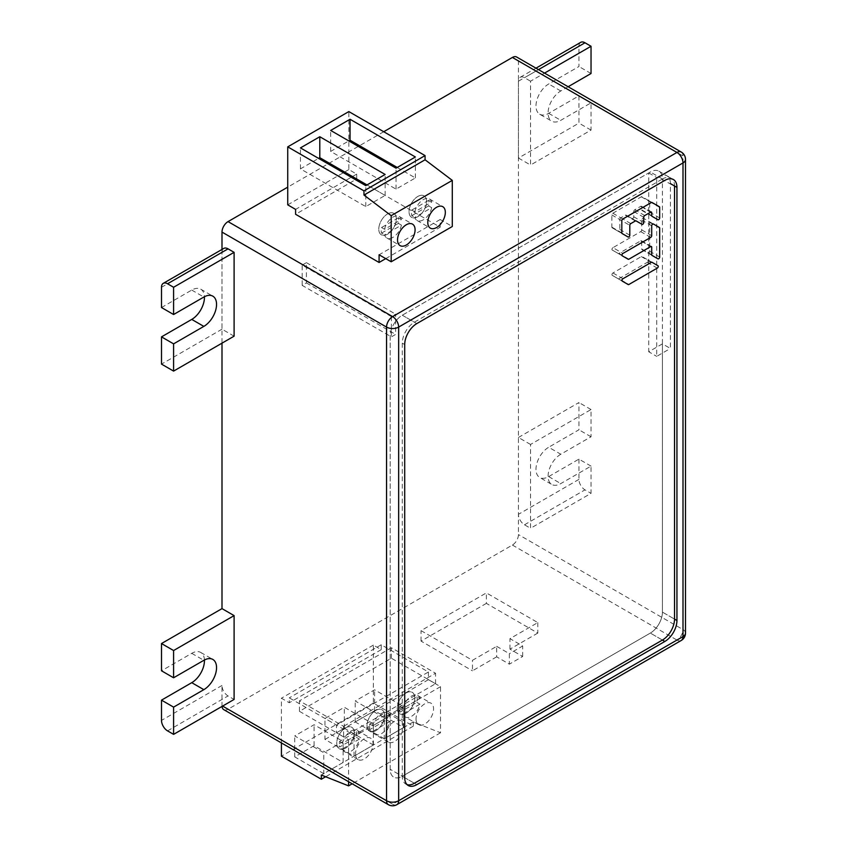 <?xml version="1.0" encoding="UTF-8"?>
<svg xmlns="http://www.w3.org/2000/svg" width="847" height="847" viewBox="0 0 847 847"><rect width="100%" height="100%" fill="white"/><g stroke="black" fill="none" stroke-linecap="round" stroke-linejoin="round"><path stroke-width="0.64" stroke-dasharray="4.24 3.18" d="M161.502 307.535L191.75 290.066A17.967 10.376 -60 0 1 200.728 289.176A17.967 10.376 -60 0 1 204.434 296.725M234.1 336.174L221.999 329.187L221.999 252.342A8.555 4.944 -120 0 1 223.767 248.425M221.999 329.187L161.502 364.115M222.03 706.409A8.555 4.944 120 0 1 221.999 705.731L221.999 685.467A8.555 4.944 -120 0 0 228.044 695.948L234.1 699.442M204.434 659.993A17.967 10.376 -60 0 0 200.728 652.444A17.967 10.376 -60 0 0 191.75 653.333L161.502 670.792M560.788 454.236A17.967 10.376 120 0 0 549.047 470.074A17.967 10.376 120 0 0 551.81 484.473A17.967 10.376 120 0 0 560.788 483.584L591.037 466.115L591.037 493.356L530.54 528.284L530.54 444.463L591.037 409.535L591.037 436.777L560.788 454.236L548.687 447.258A17.967 10.376 -60 0 0 536.956 463.087A17.967 10.376 -60 0 0 539.708 477.486L551.81 484.473M591.037 466.115L578.935 459.127L548.687 476.596A17.967 10.376 -60 0 1 539.708 477.486M530.54 444.463L518.438 437.476L518.438 514.32A8.555 4.944 60 0 0 524.494 524.801L530.54 528.284M578.935 459.127L578.935 479.391A8.555 4.944 -120 0 0 584.991 489.862L591.037 493.356M518.438 437.476L578.935 402.547L578.935 429.789L548.687 447.258M591.037 436.777L578.935 429.789M591.037 409.535L578.935 402.547M580.714 42.35A8.555 4.944 -120 0 0 578.935 46.267L578.935 66.521L548.687 83.991A17.967 10.376 -60 0 0 536.956 99.819A17.967 10.376 -60 0 0 539.708 114.218L551.81 121.206A17.967 10.376 120 0 0 560.788 120.316L591.037 102.847L591.037 130.099L530.54 165.027L530.54 81.196L544.536 73.107M539.708 114.218A17.967 10.376 -60 0 0 548.687 113.329L578.935 95.87L578.935 123.111L518.438 158.04L518.438 81.196A8.555 4.944 60 0 1 520.217 77.278A8.555 4.944 60 0 1 524.494 77.702L530.54 81.196M518.438 158.04L530.54 165.027M591.037 130.099L578.935 123.111M568.136 86.733L560.788 90.978A17.967 10.376 120 0 0 549.047 106.807A17.967 10.376 120 0 0 551.81 121.206M591.037 73.509L578.935 66.521M591.037 102.847L578.935 95.87M618.924 278.716L647.288 262.348A1.408 0.815 120 0 0 648.209 261.109A1.408 0.815 120 0 0 647.987 259.976L642.015 256.525A1.408 0.815 120 0 0 641.306 256.599L612.953 272.967A1.408 0.815 120 0 0 612.032 274.206A1.408 0.815 120 0 0 612.243 275.339L618.225 278.79A1.408 0.815 120 0 0 618.924 278.716L628.908 284.486M657.971 265.736L647.987 259.976M622.227 281.098L612.243 275.339M612.953 247.673A1.408 0.815 120 0 0 612.032 248.912A1.408 0.815 120 0 0 612.243 250.045L618.225 253.486A1.408 0.815 120 0 0 618.924 253.422L640.724 240.834A1.408 0.815 -60 0 1 641.433 240.76A1.408 0.815 -60 0 1 641.719 241.406L641.719 248.986A1.408 0.815 120 0 0 642.015 249.632L647.987 253.073A1.408 0.815 120 0 0 649.077 252.702A1.408 0.815 120 0 0 649.691 251.284L649.691 222.338A1.408 0.815 120 0 0 649.395 221.692L643.424 218.24A1.408 0.815 120 0 0 642.333 218.621A1.408 0.815 120 0 0 641.719 220.04L641.719 229.908A1.408 0.815 -60 0 1 640.724 231.633L612.953 247.673L622.937 253.433M622.227 255.805L612.243 250.045M651.999 255.392L642.015 249.632M659.379 227.451L649.395 221.692M619.813 219.564A1.408 0.815 -60 0 1 620.809 217.838L625.372 215.202A1.408 0.815 -60 0 1 626.081 215.127L632.053 218.579A1.408 0.815 120 0 0 633.143 218.198A1.408 0.815 120 0 0 633.757 216.79L633.757 211.517A1.408 0.815 -60 0 1 634.752 209.791L640.724 206.34A1.408 0.815 -60 0 1 641.433 206.266A1.408 0.815 -60 0 1 641.719 206.912L641.719 209.887A1.408 0.815 120 0 0 642.015 210.532L647.987 213.984A1.408 0.815 120 0 0 649.077 213.603A1.408 0.815 120 0 0 649.691 212.184L649.691 201.639A1.408 0.815 120 0 0 649.395 200.993L642.015 196.726A1.408 0.815 120 0 0 641.306 196.8L612.847 213.232A1.408 0.815 120 0 0 611.852 214.958L611.852 227.134A1.408 0.815 120 0 0 612.137 227.779L618.109 231.231A1.408 0.815 120 0 0 619.199 230.85A1.408 0.815 120 0 0 619.813 229.431L619.813 219.564L629.797 225.323M636.065 220.898L626.081 215.127L636.065 220.898M651.999 216.292L642.015 210.532M659.379 206.753L649.395 200.993M622.122 233.539L612.137 227.779M428.423 671.999L428.423 679.686L440.525 686.673L440.525 732.782L413.304 721.951L413.304 726.144L373.368 703.095L373.368 645.107L381.235 649.649L381.235 644.758L428.423 671.999L336.471 725.096L289.282 697.854L289.282 702.745L281.416 698.203L281.416 742.925M381.235 644.758L289.282 697.854M428.423 679.686L336.471 732.782L336.471 725.096M440.525 686.673L348.572 739.77L336.471 732.782M440.525 732.782L352.183 783.782M348.572 781.696L348.572 739.77M416.025 718.987A12.409 7.168 120 0 0 418.598 724.661A12.409 7.168 120 0 0 424.802 724.047A12.409 7.168 120 0 0 433.569 708.854A12.409 7.168 120 0 0 430.996 703.179A12.409 7.168 120 0 0 424.802 703.793A12.409 7.168 120 0 0 416.025 718.987M385.777 736.445A12.409 7.168 120 0 0 388.35 742.131A12.409 7.168 120 0 0 394.543 741.517A12.409 7.168 120 0 0 403.32 726.313A12.409 7.168 120 0 0 400.747 720.638A12.409 7.168 120 0 0 394.543 721.252A12.409 7.168 120 0 0 385.777 736.445M355.528 753.915A12.409 7.168 120 0 0 358.09 759.59A12.409 7.168 120 0 0 364.295 758.976A12.409 7.168 120 0 0 373.072 743.782A12.409 7.168 120 0 0 370.499 738.108A12.409 7.168 120 0 0 364.295 738.722A12.409 7.168 120 0 0 355.528 753.915M413.304 721.951L321.341 775.047M413.304 726.144L325.64 776.752M373.368 703.095L281.416 756.18M323.766 773.65L294.724 756.879L314.089 745.699L343.12 762.469L323.766 773.65L323.766 752.687L294.724 735.927L314.089 724.746L343.12 741.517L323.766 752.687M324.973 739.42L344.337 728.24L373.368 745.011L354.014 756.18L324.973 739.42L324.973 718.457L344.337 707.287L373.368 724.047L354.014 735.228L324.973 718.457M384.263 738.722L355.221 721.951L374.586 710.771L403.627 727.541L384.263 738.722L384.263 717.758L355.221 700.998L374.586 689.818L403.627 706.589L384.263 717.758M373.368 645.107L281.416 698.203M381.235 649.649L289.282 702.745M294.724 756.879L294.724 735.927M343.12 762.469L343.12 741.517M314.089 745.699L314.089 724.746M344.337 728.24L344.337 707.287M354.014 756.18L354.014 735.228M373.368 745.011L373.368 724.047M355.221 721.951L355.221 700.998M403.627 727.541L403.627 706.589M374.586 710.771L374.586 689.818M406.041 713.216A12.409 7.168 -60 0 1 399.837 713.83A12.409 7.168 -60 0 1 397.942 703.889A12.409 7.168 -60 0 1 406.041 692.962A12.409 7.168 -60 0 1 412.245 692.348A12.409 7.168 -60 0 1 414.151 702.29A12.409 7.168 -60 0 1 406.041 713.216A12.409 7.168 120 0 0 414.151 702.29A12.409 7.168 120 0 0 412.245 692.348A12.409 7.168 120 0 0 406.041 692.962A12.409 7.168 120 0 0 397.942 703.889A12.409 7.168 120 0 0 399.837 713.83A12.409 7.168 120 0 0 406.041 713.216M375.793 730.686A12.409 7.168 -60 0 1 369.588 731.3A12.409 7.168 -60 0 1 367.693 721.358A12.409 7.168 -60 0 1 375.793 710.421A12.409 7.168 -60 0 1 381.997 709.807A12.409 7.168 -60 0 1 383.903 719.749A12.409 7.168 -60 0 1 375.793 730.686A12.409 7.168 120 0 0 383.903 719.749A12.409 7.168 120 0 0 381.997 709.807A12.409 7.168 120 0 0 375.793 710.421A12.409 7.168 120 0 0 367.693 721.358A12.409 7.168 120 0 0 369.588 731.3A12.409 7.168 120 0 0 375.793 730.686M345.544 748.145A12.409 7.168 -60 0 1 339.34 748.759A12.409 7.168 -60 0 1 337.434 738.817A12.409 7.168 -60 0 1 345.544 727.891A12.409 7.168 -60 0 1 351.749 727.277A12.409 7.168 -60 0 1 353.644 737.218A12.409 7.168 -60 0 1 345.544 748.145A12.409 7.168 120 0 0 353.644 737.218A12.409 7.168 120 0 0 351.749 727.277A12.409 7.168 120 0 0 345.544 727.891A12.409 7.168 120 0 0 337.434 738.817A12.409 7.168 120 0 0 339.34 748.759A12.409 7.168 120 0 0 345.544 748.145M411.483 696.107A12.409 7.168 -60 0 1 417.687 695.493A12.409 7.168 -60 0 1 419.921 698.574L403.056 708.304A12.409 7.168 -60 0 1 411.483 696.107M416.893 696.827A12.409 7.168 -60 0 1 416.893 702.417L400.028 712.147A12.409 7.168 -60 0 1 400.028 706.557L416.893 696.827L419.921 698.574M418.598 724.661L405.29 716.975A12.409 7.168 -60 0 0 411.483 716.361A12.409 7.168 -60 0 0 419.921 704.164L416.893 702.417M405.29 716.975A12.409 7.168 -60 0 1 403.056 713.894L400.028 712.147M403.056 708.304L400.028 706.557M419.921 704.164L403.056 713.894M381.235 713.566A12.409 7.168 -60 0 1 387.439 712.952A12.409 7.168 -60 0 1 389.673 716.033L372.807 725.773A12.409 7.168 -60 0 1 381.235 713.566M386.645 714.286A12.409 7.168 -60 0 1 386.645 719.876L369.779 729.616A12.409 7.168 -60 0 1 369.779 724.026L386.645 714.286L389.673 716.033M388.35 742.131L375.03 734.444A12.409 7.168 -60 0 0 381.235 733.83A12.409 7.168 -60 0 0 389.673 721.623L386.645 719.876M375.03 734.444A12.409 7.168 -60 0 1 372.807 731.363L369.779 729.616M372.807 725.773L369.779 724.026M389.673 721.623L372.807 731.363M350.986 731.035A12.409 7.168 -60 0 1 357.19 730.421A12.409 7.168 -60 0 1 359.424 733.502L342.559 743.232A12.409 7.168 -60 0 1 350.986 731.035M356.396 731.755A12.409 7.168 -60 0 1 356.396 737.345L339.531 747.075A12.409 7.168 -60 0 1 339.531 741.485L356.396 731.755L359.424 733.502M358.09 759.59L344.782 751.903A12.409 7.168 -60 0 0 350.986 751.289A12.409 7.168 -60 0 0 359.424 739.092L356.396 737.345M344.782 751.903A12.409 7.168 -60 0 1 342.559 748.822L339.531 747.075M342.559 743.232L339.531 741.485M359.424 739.092L342.559 748.822M496.66 646.346L509.365 653.683L509.365 664.164L496.66 656.827L496.66 646.346L472.457 660.321L421.033 630.634L486.379 592.911L537.803 622.598L509.968 638.659L522.673 645.996L509.365 653.683M537.803 622.598L537.803 633.08L486.379 603.382L486.379 592.911M223.767 709.648A8.555 4.944 120 0 0 228.044 709.225L512.393 545.055A8.555 4.944 120 0 0 518.438 534.573L518.438 60.942A8.555 4.944 120 0 0 516.67 57.024M299.436 711.321L343.596 736.816L343.596 726.334L299.436 700.84L299.436 711.321L391.388 658.225L435.559 683.72L343.596 736.816M537.803 633.08L509.968 649.141L522.673 656.478L509.365 664.164M496.66 656.827L472.457 670.803L472.457 660.321M486.379 603.382L421.033 641.105L472.457 670.803M383.723 131.73L287.736 187.145M221.999 249.452L221.999 343.162M662.428 179.395A17.109 9.878 120 0 0 662.428 178.992A17.109 9.878 -60 0 1 670.993 178.145A17.109 9.878 -60 0 1 674.53 185.98A17.109 9.878 -60 0 1 674.53 186.382L662.428 179.395L662.428 612.127L674.53 619.104L662.428 612.127A17.109 9.878 -60 0 1 650.327 633.08A17.109 9.878 120 0 0 662.428 612.127L662.428 343.861L670.411 348.466L670.411 183.608A17.109 9.878 -60 0 0 666.864 175.774A17.109 9.878 -60 0 0 658.31 176.621L656.711 177.542L656.711 356.375L670.411 348.466M662.428 343.861L648.728 351.77L656.711 356.375M407.121 784.661A17.109 9.878 -60 0 1 405.829 784.11A17.109 9.878 -60 0 1 402.283 776.276L650.327 633.08L402.283 776.286A17.109 9.878 -60 0 1 393.728 777.133A17.109 9.878 -60 0 1 390.181 769.298L390.181 336.174A17.109 9.878 -60 0 1 402.283 315.222L648.728 172.926L648.728 351.77M648.728 172.926L656.711 177.542M391.388 658.225L391.388 647.743L435.559 673.249L343.596 726.334M391.388 647.743L299.436 700.84M435.559 683.72L435.559 673.249M509.968 649.141L509.968 638.659M522.673 656.478L522.673 645.996M421.033 641.105L421.033 630.634M302.167 265.1L306.402 262.655L306.402 282.919L302.167 285.365L391.388 336.873L395.623 334.427L395.623 314.173L391.388 316.619L302.167 265.1L302.167 285.365M306.402 282.919L395.623 334.427M306.402 262.655L395.623 314.173M391.388 316.619L391.388 336.873M404.707 777.684L390.181 769.298L402.283 776.276L402.283 343.151A17.109 9.878 -60 0 1 414.384 322.199L662.428 178.992A17.109 9.878 120 0 0 658.892 171.158A17.109 9.878 120 0 0 650.337 172.005L402.283 315.211A17.109 9.878 120 0 0 390.192 336.164L390.181 769.298A17.109 9.878 120 0 0 393.728 777.123A17.109 9.878 120 0 0 402.283 776.276L416.798 784.661M385.745 258.631L440.186 227.197L356.703 179.003L295.592 214.28M356.703 179.003L356.703 174.111L348.837 169.569L348.837 111.582M440.186 227.197L440.186 219.511L452.287 226.498M356.703 174.111L295.592 209.389M287.736 204.847L348.837 169.569M440.186 219.511L379.085 254.788M417.804 196.462A12.409 7.168 -60 0 1 424.008 195.848A12.409 7.168 -60 0 1 425.914 205.789A12.409 7.168 -60 0 1 417.804 216.716A12.409 7.168 -60 0 1 411.6 217.34A12.409 7.168 -60 0 1 409.704 207.399A12.409 7.168 -60 0 1 417.804 196.462A12.409 7.168 120 0 0 409.704 207.399A12.409 7.168 120 0 0 411.6 217.34A12.409 7.168 120 0 0 417.804 216.716A12.409 7.168 120 0 0 425.914 205.789A12.409 7.168 120 0 0 424.008 195.848A12.409 7.168 120 0 0 417.804 196.462M387.555 213.931A12.409 7.168 -60 0 1 393.76 213.306A12.409 7.168 -60 0 1 395.665 223.248A12.409 7.168 -60 0 1 387.555 234.185A12.409 7.168 -60 0 1 381.351 234.799A12.409 7.168 -60 0 1 379.456 224.857A12.409 7.168 -60 0 1 387.555 213.931A12.409 7.168 120 0 0 379.456 224.857A12.409 7.168 120 0 0 381.351 234.799A12.409 7.168 120 0 0 387.555 234.185A12.409 7.168 120 0 0 395.665 223.248A12.409 7.168 120 0 0 393.76 213.306A12.409 7.168 120 0 0 387.555 213.931M366.984 184.932L385.131 195.413L365.777 206.594L300.441 168.871L318.588 158.389M300.441 168.871L300.441 147.907M385.131 195.413L385.131 174.461M365.777 206.594L365.777 185.631M397.232 167.473L415.39 177.944L396.025 189.125L330.69 151.401L348.837 140.92M330.69 151.401L330.69 130.449M415.39 177.944L415.39 156.991M396.025 189.125L396.025 168.172M392.997 237.329A12.409 7.168 -60 0 1 386.793 237.943A12.409 7.168 -60 0 1 384.57 234.863L401.436 225.122A12.409 7.168 -60 0 1 392.997 237.329M384.57 229.272A12.409 7.168 -60 0 1 392.997 217.065A12.409 7.168 -60 0 1 399.202 216.451A12.409 7.168 -60 0 1 401.436 219.532L384.57 229.272L381.542 227.525A12.409 7.168 -60 0 0 381.542 233.116L384.57 234.863M401.436 225.122L398.408 223.375A12.409 7.168 -60 0 0 398.408 217.785L401.436 219.532M381.542 233.116L398.408 223.375M398.408 217.785L381.542 227.525M423.246 219.86A12.409 7.168 -60 0 1 417.052 220.474A12.409 7.168 -60 0 1 414.818 217.393L431.684 207.663A12.409 7.168 -60 0 1 423.246 219.86M414.818 211.814A12.409 7.168 -60 0 1 423.246 199.606A12.409 7.168 -60 0 1 429.45 198.992A12.409 7.168 -60 0 1 431.684 202.073L414.818 211.814L411.79 210.067A12.409 7.168 -60 0 0 411.79 215.646L414.818 217.393M431.684 207.663L428.656 205.916A12.409 7.168 -60 0 0 428.656 200.326L431.684 202.073M411.79 215.646L428.656 205.916M428.656 200.326L411.79 210.067M191.75 290.066L203.841 297.053M161.502 287.271L221.999 252.342M167.547 730.876L228.044 695.948M221.999 685.467L161.502 720.395M191.75 653.333L203.841 660.321M548.687 476.596L560.788 483.584M578.935 479.391L518.438 514.32M524.494 524.801L584.991 489.862M538.491 69.623L524.494 77.702M518.438 81.196L578.935 46.267M560.788 90.978L548.687 83.991M548.687 113.329L560.788 120.316M647.288 262.348L657.272 268.107M651.29 262.358L641.306 256.599M612.953 272.967L622.937 278.737M628.908 259.182L618.924 253.422M640.724 240.834L650.708 246.593M651.703 247.176L641.719 241.406M641.719 248.986L651.703 254.746M659.675 257.043L649.691 251.284M649.691 222.338L659.675 228.097M651.703 225.8L641.719 220.04M641.719 229.908L651.703 235.678M650.708 237.404L640.724 231.633M630.793 223.597L620.809 217.838M625.372 215.202L635.356 220.961M643.741 222.549L633.757 216.79M633.757 211.517L643.741 217.277M644.736 215.551L634.752 209.791M640.724 206.34L650.708 212.099M651.703 212.671L641.719 206.912M641.719 209.887L651.703 215.646M659.675 217.944L649.691 212.184M649.691 201.639L659.675 207.399M651.29 202.56L641.306 196.8M612.847 213.232L622.82 219.002M621.825 220.728L611.852 214.958M611.852 227.134L621.825 232.893M629.797 235.201L619.813 229.431M512.393 545.055L676.944 640.057L392.606 804.227L228.044 709.225M396.883 804.65A8.555 4.944 60 0 1 392.606 804.227A8.555 4.944 -60 0 1 388.328 804.65M221.999 705.731L222.602 706.08M685.498 633.08A8.555 4.944 0 0 0 683 629.586L518.438 534.573M681.221 152.026A8.555 4.944 -60 0 1 683 155.943L683 629.586A8.555 4.944 -60 0 1 676.944 640.057A8.555 4.944 -120 0 0 681.221 640.48M518.438 60.942L683 155.943A8.555 4.944 180 0 1 685.498 159.437M662.428 640.057L650.327 633.08L662.418 640.067M402.283 343.151L404.707 344.56M416.798 323.596L402.283 315.222M658.31 176.621L664.853 180.39M402.283 315.211L414.384 322.199M414.384 783.263L402.283 776.276M662.428 178.992L650.337 172.005M200.728 289.176L212.83 296.164M200.728 652.444L212.83 659.432M520.217 77.278L535.982 68.173M641.433 240.76L651.417 246.53M641.433 206.266L651.417 212.036M417.687 695.493L430.996 703.179M387.439 712.952L400.747 720.638M357.19 730.421L370.499 738.108M408.243 785.518L405.829 784.11M673.407 179.543L666.864 175.774M658.892 171.158L670.993 178.145M429.45 198.992L442.759 206.679M417.052 220.474L430.361 228.161M399.202 216.451L412.51 224.137M386.793 237.943L400.112 245.63"/><path stroke-width="1.27" d="M203.841 326.391A17.967 10.376 120 0 0 215.583 310.563A17.967 10.376 120 0 0 212.83 296.164A17.967 10.376 120 0 0 203.841 297.053L173.593 314.523L173.593 287.271L234.1 252.342L234.1 336.174L173.593 371.102L173.593 343.861L203.841 326.391L191.75 319.414A17.967 10.376 -60 0 0 204.434 296.725M173.593 314.523L161.502 307.535L161.502 287.271A8.555 4.944 60 0 1 163.27 283.353L223.767 248.425A8.555 4.944 -120 0 1 228.044 248.849L234.1 252.342M173.593 371.102L161.502 364.115L161.502 336.873L191.75 319.414M163.27 283.353A8.555 4.944 60 0 1 167.547 283.777L173.593 287.271M173.593 343.861L161.502 336.873M173.593 734.37L173.593 707.129L203.841 689.659A17.967 10.376 120 0 0 215.583 673.831A17.967 10.376 120 0 0 212.83 659.432A17.967 10.376 120 0 0 203.841 660.321L173.593 677.78L161.502 670.792L161.502 643.551L221.999 608.622L234.1 615.61L234.1 699.442L173.593 734.37L167.547 730.876A8.555 4.944 60 0 1 161.502 720.395L161.502 700.141L191.75 682.671A17.967 10.376 -60 0 0 204.434 659.993M173.593 677.78L173.593 650.538L234.1 615.61M173.593 650.538L161.502 643.551M173.593 707.129L161.502 700.141M544.536 73.107L591.037 46.267L584.991 42.773A8.555 4.944 -120 0 0 580.714 42.35L535.982 68.173M591.037 46.267L591.037 73.509L568.136 86.733M657.272 268.107L628.908 284.486A1.408 0.815 -60 0 1 628.199 284.55L622.227 281.098A1.408 0.815 -60 0 1 622.016 279.976A1.408 0.815 -60 0 1 622.937 278.737L651.29 262.358A1.408 0.815 -60 0 1 651.999 262.295L657.971 265.736A1.408 0.815 -60 0 1 658.183 266.869A1.408 0.815 -60 0 1 657.272 268.107M622.227 255.805A1.408 0.815 -60 0 1 622.016 254.672A1.408 0.815 -60 0 1 622.937 253.433L650.708 237.404A1.408 0.815 120 0 0 651.703 235.678L651.703 225.8A1.408 0.815 -60 0 1 652.317 224.381A1.408 0.815 -60 0 1 653.408 224.01L659.379 227.451A1.408 0.815 -60 0 1 659.675 228.097L659.675 257.043A1.408 0.815 -60 0 1 659.061 258.462A1.408 0.815 -60 0 1 657.971 258.843L651.999 255.392A1.408 0.815 -60 0 1 651.703 254.746L651.703 247.176A1.408 0.815 120 0 0 651.417 246.53A1.408 0.815 120 0 0 650.708 246.593L628.908 259.182A1.408 0.815 -60 0 1 628.199 259.256L622.227 255.805M630.793 223.597A1.408 0.815 120 0 0 629.797 225.323L629.797 235.201A1.408 0.815 -60 0 1 629.183 236.609A1.408 0.815 -60 0 1 628.093 236.991L622.122 233.539A1.408 0.815 -60 0 1 621.825 232.893L621.825 220.728A1.408 0.815 -60 0 1 622.82 219.002L651.29 202.56A1.408 0.815 -60 0 1 651.999 202.497L659.379 206.753A1.408 0.815 -60 0 1 659.675 207.399L659.675 217.944A1.408 0.815 -60 0 1 659.061 219.362A1.408 0.815 -60 0 1 657.971 219.744L651.999 216.292A1.408 0.815 -60 0 1 651.703 215.646L651.703 212.671A1.408 0.815 120 0 0 651.417 212.036A1.408 0.815 120 0 0 650.708 212.099L644.736 215.551A1.408 0.815 120 0 0 643.741 217.277L643.741 222.549A1.408 0.815 -60 0 1 643.127 223.968A1.408 0.815 -60 0 1 642.037 224.339L636.065 220.898A1.408 0.815 120 0 0 635.356 220.961L630.793 223.597M352.183 783.782L348.572 785.868L348.572 781.696M348.572 785.868L321.341 775.047L321.341 779.24L325.64 776.752M281.416 742.925L281.416 756.18L321.341 779.24M222.03 706.409A8.555 4.944 120 0 0 223.767 709.648L388.328 804.65A8.555 4.944 -60 0 1 386.55 800.733A8.555 4.944 0 0 0 398.651 800.733L683 636.573A8.555 4.944 0 0 0 685.498 633.08A8.555 8.555 0 0 1 681.221 640.48A8.555 4.944 -120 0 0 683 636.573L683 162.931L398.651 327.09L398.651 800.733A8.555 4.944 60 0 1 396.883 804.65L681.221 640.48M512.393 57.448L676.944 152.449A8.555 4.944 -60 0 1 681.221 152.026L516.67 57.024A8.555 4.944 120 0 0 512.393 57.448L383.723 131.73M287.736 187.145L228.044 221.607A8.555 4.944 120 0 0 221.999 232.089L221.999 249.452M221.999 343.162L221.999 608.622M676.944 187.378L676.944 620.502A17.109 9.878 120 0 1 664.853 641.454L416.798 784.661A17.109 9.878 120 0 1 408.243 785.518A17.109 9.878 120 0 1 404.707 777.684L404.707 344.56A17.109 9.878 120 0 1 416.798 323.596L664.853 180.39A17.109 9.878 120 0 1 673.407 179.543A17.109 9.878 120 0 1 676.944 187.378L670.411 183.608M407.121 784.661A17.109 9.878 -60 0 0 414.384 783.263L662.407 640.067A17.109 9.878 -60 0 0 674.53 619.125L674.53 186.382M287.736 146.859L363.966 190.871L363.966 195.064L391.187 215.667L391.187 261.776L452.287 226.498L452.287 180.39L425.067 159.787L425.067 155.594L348.837 111.582L287.736 146.859L287.736 204.847L295.592 209.389L295.592 214.28L379.085 262.475L385.745 258.631M391.187 261.776L379.085 254.788L379.085 262.475M425.067 155.594L363.966 190.871M300.441 147.907L319.795 136.738L385.131 174.461L365.777 185.631L300.441 147.907M330.69 130.449L350.044 119.268L415.39 156.991L396.025 168.172L330.69 130.449M425.067 159.787L363.966 195.064M452.287 180.39L391.187 215.667M445.331 212.353A12.409 7.168 120 0 0 442.759 206.679A12.409 7.168 120 0 0 436.565 207.293A12.409 7.168 120 0 0 427.788 222.486A12.409 7.168 120 0 0 430.361 228.161A12.409 7.168 120 0 0 436.565 227.547A12.409 7.168 120 0 0 445.331 212.353M415.083 229.823A12.409 7.168 120 0 0 412.51 224.137A12.409 7.168 120 0 0 406.306 224.751A12.409 7.168 120 0 0 397.539 239.945A12.409 7.168 120 0 0 400.112 245.63A12.409 7.168 120 0 0 406.306 245.016A12.409 7.168 120 0 0 415.083 229.823M318.588 158.389L319.795 157.69L319.795 136.738M319.795 157.69L366.984 184.932M348.837 140.92L350.044 140.231L350.044 119.268M350.044 140.231L397.232 167.473M228.044 248.849L167.547 283.777M203.841 689.659L191.75 682.671M584.991 42.773L538.491 69.623M222.602 706.08L386.55 800.733L386.55 327.09L221.999 232.089M685.498 633.08L685.498 159.437A8.555 4.944 180 0 1 683 162.931A8.555 4.944 -120 0 0 676.944 152.449L392.606 316.619L228.044 221.607M398.651 327.09A8.555 4.944 180 0 1 386.55 327.09A8.555 4.944 -60 0 1 392.606 316.619A8.555 4.944 60 0 1 398.651 327.09M674.53 619.104L676.944 620.502M664.853 641.454L662.428 640.057M388.328 804.65A8.555 8.555 0 0 0 396.883 804.65M685.498 159.437A8.555 8.555 0 0 0 681.221 152.026"/></g></svg>
